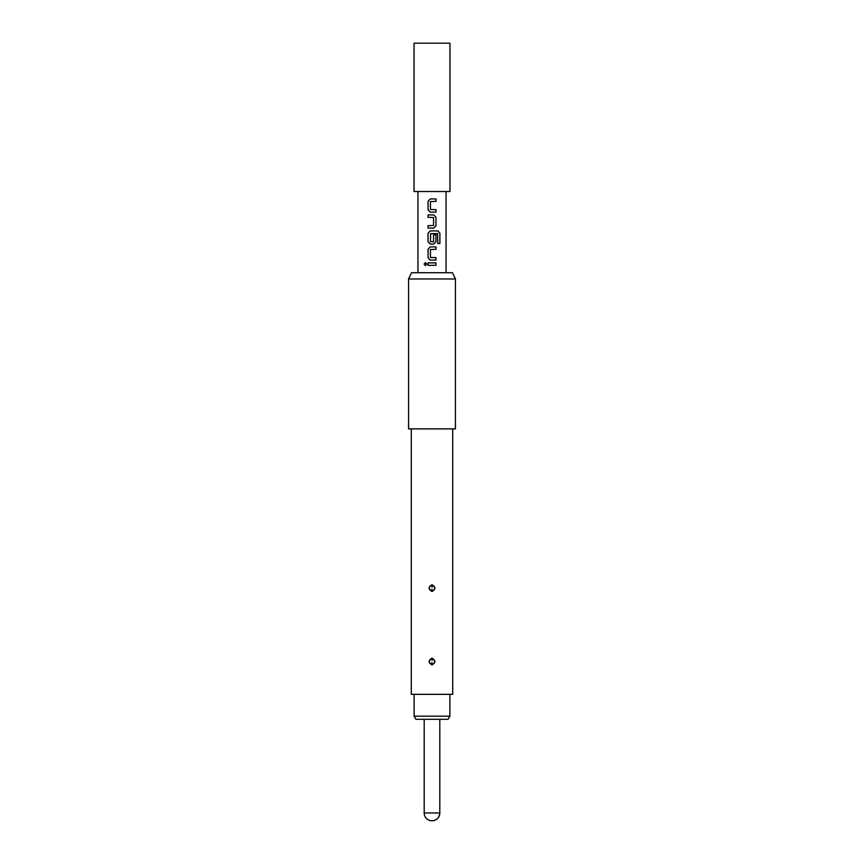 <?xml version="1.0" encoding="UTF-8"?>
<svg xmlns="http://www.w3.org/2000/svg" width="864" height="864" viewBox="0 0 864 864"><rect width="100%" height="100%" fill="white"/><g stroke="black" fill="none" stroke-linecap="round" stroke-linejoin="round"><path stroke-width="1.3" d="M425.455 262.58L424.202 264.103L425.455 265.626M426.794 264.103L425.412 262.58L424.105 264.103L425.412 265.626L426.794 264.103M428.058 265.334L435.974 265.334L435.974 262.872L428.058 262.872L428.058 265.334M430.304 260.086L435.974 260.086L435.974 257.634L430.466 257.461L430.466 249.512L435.974 249.35L435.974 246.888L430.304 246.888L428.058 249.188L428.058 257.796L430.304 260.086L428.058 257.796M430.304 244.102L433.739 244.102L435.974 241.812L435.974 234.76L433.566 234.76L433.566 241.747L430.466 241.747L430.628 233.636L437.594 233.636L437.746 243.529L439.895 243.529L439.895 233.204L437.897 230.904L430.304 230.904L428.058 233.204L428.058 241.812L430.304 244.102L428.058 241.812M428.058 228.118L433.739 228.118L435.974 225.828L435.974 217.22L433.739 214.92L428.058 214.92L428.058 217.382L433.566 217.544L433.566 225.493L428.058 225.655L428.058 228.118M430.304 212.134L435.974 212.134L435.974 209.671L430.466 209.509L430.466 201.56L435.974 201.398L435.974 198.936L430.304 198.936L428.058 201.226L428.058 209.833L430.304 212.134L428.058 209.833M455.425 278.975L452.509 272.732L411.491 272.732L408.575 278.975L408.575 428.879L455.425 428.879L455.425 278.975L408.575 278.975M432 584.766C435.812 587.023 435.812 589.27 432 591.516C428.188 589.27 428.188 587.012 432 584.766L432 585.09C428.576 586.958 428.49 588.989 431.741 591.181L432 591.192C435.424 589.334 435.51 587.304 432.27 585.112L432 585.09M432 658.163C435.812 660.409 435.812 662.656 432 664.902C428.188 662.656 428.188 660.409 432 658.163L432 658.476C428.576 660.344 428.49 662.375 431.741 664.567L432 664.589C435.424 662.72 435.51 660.69 432.27 658.498L432 658.476M452.693 428.879L452.693 694.321L411.307 694.321L411.307 428.879M432.043 660.463L432.27 658.498M432.043 587.077L432.27 585.112M449.874 716.18L448.07 719.302L415.93 719.302L414.126 716.18L449.874 716.18L449.874 694.321M414.126 716.18L414.126 694.321M414.04 191.538L449.96 191.538L449.96 43.2L414.04 43.2L414.04 191.538M432 820.8A7.808 7.808 0 0 0 439.808 812.992L424.192 812.992A7.808 7.808 0 0 0 432 820.8C436.741 820.336 439.344 817.733 439.808 812.992L439.808 719.302M428.101 262.872L428.101 265.334M435.931 265.334L435.931 262.872M435.931 249.35L435.931 246.888M430.315 246.888L428.101 249.188L428.101 257.796M435.931 260.086L435.931 257.634M439.798 243.529L439.895 233.204M439.798 233.204L437.832 230.904M430.315 230.904L428.101 233.204L428.101 241.812M433.717 244.102L435.931 241.812L435.931 234.76M433.717 228.118L435.931 225.828L435.974 217.22M435.931 217.22L433.717 214.92M428.101 214.92L428.101 217.382M428.101 225.655L428.101 228.118M435.931 201.398L435.931 198.936M430.315 198.936L428.101 201.226L428.101 209.833M435.931 212.134L435.931 209.671M431.957 662.602L431.741 664.567M431.957 589.216L431.741 591.181M417.949 272.732L417.949 191.538M446.051 272.732L446.051 191.538M424.192 812.992L424.192 719.302"/></g></svg>

